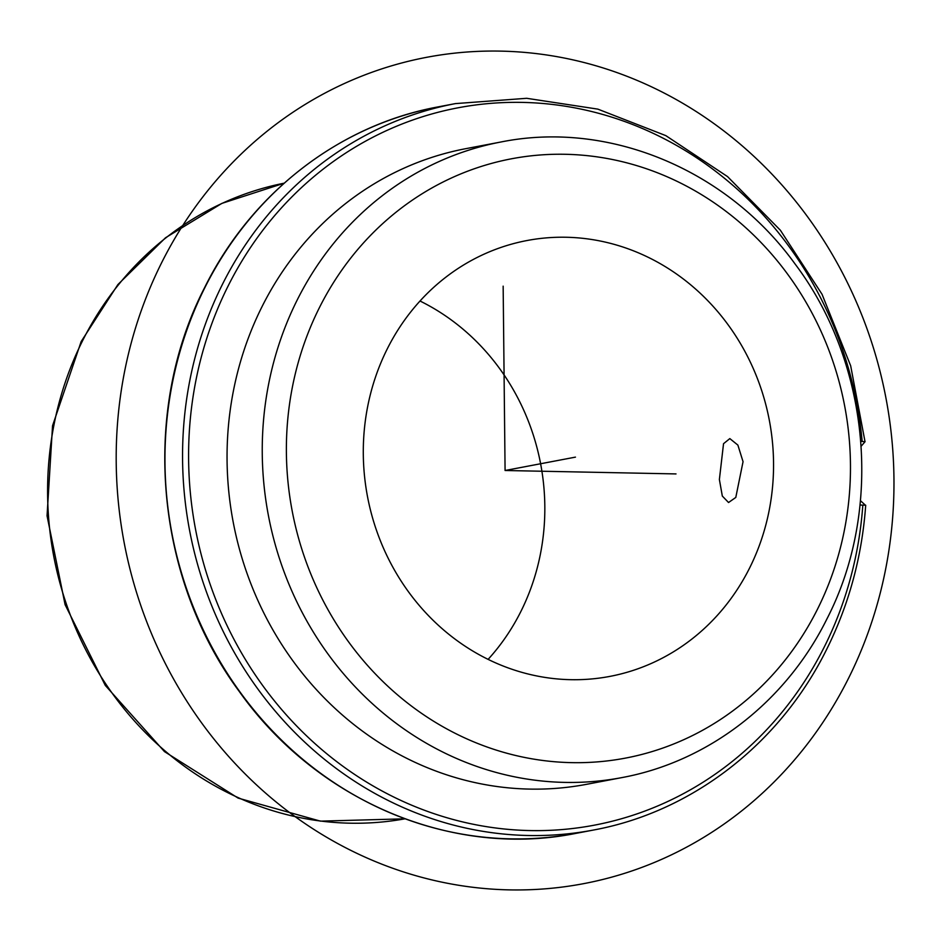 <?xml version="1.0" encoding="UTF-8"?>
<svg xmlns="http://www.w3.org/2000/svg" width="941" height="941" viewBox="0 0 941 941"><rect width="100%" height="100%" fill="white"/><g stroke="black" fill="none" stroke-linecap="round" stroke-linejoin="round"><path stroke-width="1.41" d="M865.708 505.258L865.696 505.258C862.027 556.496 849.005 604.534 826.657 649.372C780.018 743.743 692.07 811.93 593.453 830.044A369.719 340.83 -100.8 0 1 250.765 678.92A369.719 340.83 -100.8 0 1 222.582 284.053A369.719 340.83 -100.8 0 1 455.42 103.604L526.701 98.299L597.864 109.132L665.805 135.622L727.546 176.602L780.395 230.263L822.034 294.262L850.676 365.802L865.038 441.764L860.827 441.317M864.708 442.105L860.944 446.446M735.791 497.436L743.049 461.69L737.885 445.093L729.828 438.6L723.535 443.693L719.383 479.51L722.323 496.06L728.546 502.518L735.791 497.436M262.069 306.566A323.504 298.226 -100.8 0 1 465.807 148.666L500.988 141.985A323.504 298.226 -100.8 0 0 297.262 299.873A323.504 298.226 -100.8 0 0 321.928 645.385A323.504 298.226 -100.8 0 0 621.778 777.619L586.596 784.312A323.504 298.226 -100.8 0 1 286.734 652.078A323.504 298.226 -100.8 0 1 262.069 306.566M860.027 505.046L865.379 505.188L860.462 500.694M420.015 301.014A221.829 204.503 -100.8 0 1 520.82 611.591A221.829 204.503 -100.8 0 1 488.108 659.37M387.304 348.805A221.829 204.503 -100.8 0 1 527.007 240.531A221.829 204.503 -100.8 0 1 732.627 331.208A221.829 204.503 -100.8 0 1 749.542 568.129A221.829 204.503 -100.8 0 1 609.839 676.403A221.829 204.503 -100.8 0 1 404.218 585.725A221.829 204.503 -100.8 0 1 387.304 348.805M503.153 286.158L505.082 470.5L676.014 473.923M505.082 470.5L575.457 457.126M893.95 478.287A420.556 387.704 -100.8 0 1 509.481 889.88A420.556 387.704 -100.8 0 1 116.213 462.713A420.556 387.704 -100.8 0 1 500.694 51.12A420.556 387.704 -100.8 0 1 893.95 478.287M862.826 505.105A365.096 336.572 -100.8 0 1 824.281 646.973A365.096 336.572 -100.8 0 1 367.696 782.759A365.096 336.572 -100.8 0 1 228.11 286.005A365.096 336.572 -100.8 0 1 591.571 111.497A365.096 336.572 -100.8 0 1 862.156 441.353M319.387 307.683A305.025 281.183 -100.8 0 1 700.845 194.234A305.025 281.183 -100.8 0 1 817.458 609.25A305.025 281.183 -100.8 0 1 436.001 722.688A305.025 281.183 -100.8 0 1 319.387 307.683M404.936 818.823A323.504 298.226 -100.8 0 1 106.604 685.189A323.504 298.226 -100.8 0 1 82.608 340.666A323.504 298.226 -100.8 0 1 284.158 183.189L221.864 203.397L165.557 237.744L117.919 284.535L81.173 341.524L52.543 425.767L47.05 515.833L65.094 604.675L105.263 685.377L164.463 751.6L238.108 798.097L320.446 821.14L404.936 818.823M204.985 287.393A369.719 340.83 -100.8 0 1 437.824 106.945C339.207 125.059 251.259 193.246 204.62 287.605C140.609 411.676 154.889 577.633 239.32 691.541C316.941 801.085 452.456 858.286 575.868 833.385A369.719 340.83 -100.8 0 1 233.168 682.26A369.719 340.83 -100.8 0 1 204.985 287.393M621.778 777.619C708.691 761.657 786.076 701.61 826.951 618.872C883.34 509.528 870.19 363.626 795.11 264.045C726.993 169.568 608.874 120.26 500.988 141.985M593.453 830.044L575.868 833.385M455.42 103.604L437.824 106.945"/></g></svg>

